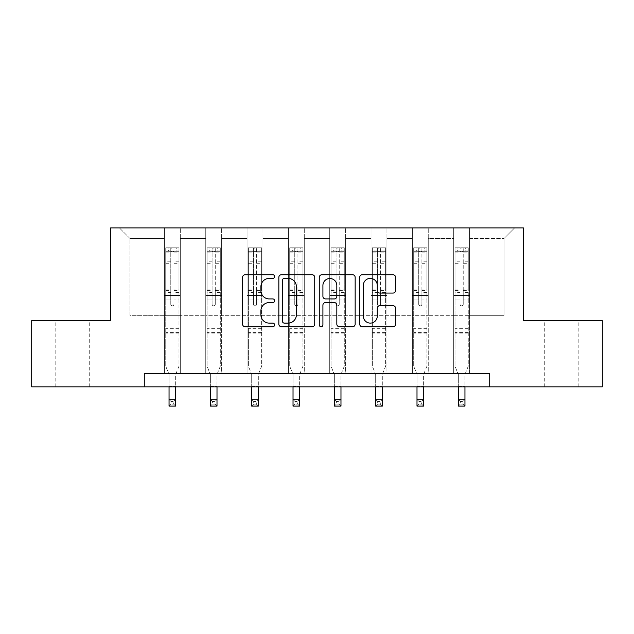 <?xml version="1.0" encoding="UTF-8"?>
<svg xmlns="http://www.w3.org/2000/svg" width="634" height="634" viewBox="0 0 634 634"><rect width="100%" height="100%" fill="white"/><g stroke="black" fill="none" stroke-linecap="round" stroke-linejoin="round"><path stroke-width="0.48" stroke-dasharray="3.17 2.38" d="M274.617 276.567A1.823 1.823 0 0 0 272.794 274.744L245.168 274.744A2.599 2.599 0 0 0 242.568 277.343L242.568 324.148A2.599 2.599 0 0 0 245.168 326.748L272.794 326.748A1.823 1.823 0 0 0 274.617 324.933A1.823 1.823 0 0 0 272.794 323.11L269.22 323.11A8.321 8.321 0 0 1 260.899 314.789L260.899 310.89A8.321 8.321 0 0 1 269.22 302.569L272.794 302.569A1.823 1.823 0 0 0 274.617 300.746A1.823 1.823 0 0 0 272.794 298.931L269.22 298.931A8.321 8.321 0 0 1 260.899 290.61L260.899 286.711A8.321 8.321 0 0 1 269.22 278.389L272.794 278.389A1.823 1.823 0 0 0 274.617 276.567M561.241 320.614L544.289 320.614L561.241 320.614M561.241 386.843L544.289 386.843L561.241 386.843M72.759 320.614L55.808 320.614L72.759 320.614M72.759 386.843L55.808 386.843L72.759 386.843M489.717 386.843L489.717 373.6L489.717 386.843L602.3 386.843L602.3 320.614L523.359 320.614L523.359 227.899L110.641 227.899L110.641 320.614L31.7 320.614L31.7 386.843L144.283 386.843L144.283 373.6L489.717 373.6L144.283 373.6L489.717 373.6L489.717 386.843L144.283 386.843L144.283 373.6L144.283 386.843M453.69 227.899L514.618 227.899L469.58 227.899L469.58 315.32L504.022 315.32L469.58 315.32L469.58 238.495L504.022 238.495L469.58 238.495L469.58 227.899L469.58 373.6L453.69 373.6L469.58 373.6L453.69 373.6L469.58 373.6L469.58 227.899L428.259 227.899L453.69 227.899L453.69 315.32L428.259 315.32L453.69 315.32L453.69 238.495L428.259 238.495L428.259 315.32L428.259 238.495L453.69 238.495L453.69 227.899L453.69 373.6L453.69 295.452L453.69 315.32L469.58 315.32L453.69 315.32L453.69 295.452L469.58 295.452L453.69 295.452L453.69 373.6L453.69 227.899M412.362 227.899L428.259 227.899L428.259 373.6L412.362 373.6L428.259 373.6L412.362 373.6L428.259 373.6L428.259 227.899L386.938 227.899L412.362 227.899L412.362 315.32L386.938 315.32L412.362 315.32L412.362 238.495L386.938 238.495L386.938 315.32L386.938 238.495L412.362 238.495L412.362 227.899L412.362 373.6L412.362 295.452L412.362 315.32L428.259 315.32L412.362 315.32L412.362 295.452L428.259 295.452L412.362 295.452L412.362 373.6L412.362 227.899M371.041 227.899L386.938 227.899L386.938 373.6L371.041 373.6L386.938 373.6L371.041 373.6L386.938 373.6L386.938 227.899L345.609 227.899L371.041 227.899L371.041 315.32L345.609 315.32L371.041 315.32L371.041 238.495L345.609 238.495L345.609 315.32L345.609 238.495L371.041 238.495L371.041 227.899L371.041 373.6L371.041 295.452L371.041 315.32L386.938 315.32L371.041 315.32L371.041 295.452L386.938 295.452L371.041 295.452L371.041 373.6L371.041 227.899M329.712 227.899L345.609 227.899L345.609 373.6L329.712 373.6L345.609 373.6L329.712 373.6L345.609 373.6L345.609 227.899L304.288 227.899L329.712 227.899L329.712 315.32L304.288 315.32L329.712 315.32L329.712 238.495L304.288 238.495L304.288 315.32L304.288 238.495L329.712 238.495L329.712 227.899L329.712 373.6L329.712 295.452L329.712 315.32L345.609 315.32L329.712 315.32L329.712 295.452L345.609 295.452L329.712 295.452L329.712 373.6L329.712 227.899M288.391 227.899L304.288 227.899L304.288 373.6L288.391 373.6L304.288 373.6L288.391 373.6L304.288 373.6L304.288 227.899L262.959 227.899L288.391 227.899L288.391 315.32L262.959 315.32L288.391 315.32L288.391 238.495L262.959 238.495L262.959 315.32L262.959 238.495L288.391 238.495L288.391 227.899L288.391 373.6L288.391 295.452L288.391 315.32L304.288 315.32L288.391 315.32L288.391 295.452L304.288 295.452L288.391 295.452L288.391 373.6L288.391 227.899M247.062 227.899L262.959 227.899L262.959 373.6L247.062 373.6L262.959 373.6L247.062 373.6L262.959 373.6L262.959 227.899L221.638 227.899L247.062 227.899L247.062 315.32L221.638 315.32L247.062 315.32L247.062 238.495L221.638 238.495L221.638 315.32L221.638 238.495L247.062 238.495L247.062 227.899L247.062 373.6L247.062 295.452L247.062 315.32L262.959 315.32L247.062 315.32L247.062 295.452L262.959 295.452L247.062 295.452L247.062 373.6L247.062 227.899M205.741 227.899L221.638 227.899L221.638 373.6L205.741 373.6L221.638 373.6L205.741 373.6L221.638 373.6L221.638 227.899L180.31 227.899L205.741 227.899L205.741 315.32L180.31 315.32L205.741 315.32L205.741 238.495L180.31 238.495L180.31 315.32L180.31 238.495L205.741 238.495L205.741 227.899L205.741 373.6L205.741 295.452L205.741 315.32L221.638 315.32L205.741 315.32L205.741 295.452L221.638 295.452L205.741 295.452L205.741 373.6L205.741 227.899M164.42 227.899L180.31 227.899L180.31 373.6L164.42 373.6L180.31 373.6L164.42 373.6L180.31 373.6L180.31 227.899L119.382 227.899L164.42 227.899L164.42 315.32L129.978 315.32L129.978 238.495L164.42 238.495L129.978 238.495L119.382 227.899L129.978 238.495L129.978 315.32L164.42 315.32L164.42 227.899L164.42 373.6L164.42 227.899M504.022 315.32L504.022 238.495L514.618 227.899L504.022 238.495L504.022 315.32M164.42 315.32L180.31 315.32L180.31 295.452L180.31 373.6L180.31 295.452L180.31 315.32L164.42 315.32L164.42 295.452L180.31 295.452L164.42 295.452L164.42 373.6L164.42 315.32M164.42 295.452L180.31 295.452L164.42 295.452M205.741 295.452L221.638 295.452L205.741 295.452M247.062 295.452L262.959 295.452L247.062 295.452M288.391 295.452L304.288 295.452L288.391 295.452M329.712 295.452L345.609 295.452L329.712 295.452M371.041 295.452L386.938 295.452L371.041 295.452M412.362 295.452L428.259 295.452L412.362 295.452M453.69 295.452L469.58 295.452L453.69 295.452M314.726 324.148L314.726 277.343A2.599 2.599 0 0 0 312.126 274.744L281.441 274.744A2.599 2.599 0 0 0 278.841 277.343L278.841 324.148A2.599 2.599 0 0 0 281.441 326.748L312.126 326.748A2.599 2.599 0 0 0 314.726 324.148M284.301 278.389A1.823 1.823 0 0 0 282.479 280.204L282.479 321.287A1.823 1.823 0 0 0 284.301 323.11L288.074 323.11A8.321 8.321 0 0 0 296.395 314.789L296.395 286.711A8.321 8.321 0 0 0 288.074 278.389L284.301 278.389M321.874 274.744L352.559 274.744A2.599 2.599 0 0 1 355.159 277.343L355.159 324.148A2.599 2.599 0 0 1 352.559 326.748L339.428 326.748A2.599 2.599 0 0 1 336.828 324.148L336.828 305.168A2.599 2.599 0 0 0 334.229 302.569L325.519 302.569A2.599 2.599 0 0 0 322.912 305.168L322.912 324.933A1.823 1.823 0 0 1 321.097 326.748A1.823 1.823 0 0 1 319.274 324.933L319.274 277.343A2.599 2.599 0 0 1 321.874 274.744M336.828 285.474A6.958 6.958 0 0 0 329.87 278.516A6.958 6.958 0 0 0 322.912 285.474L322.912 296.332A2.599 2.599 0 0 0 325.519 298.931L334.229 298.931A2.599 2.599 0 0 0 336.828 296.332L336.828 285.474M379.861 293.074L392.993 293.074A2.599 2.599 0 0 0 395.592 290.475L395.592 277.343A2.599 2.599 0 0 0 392.993 274.744L362.307 274.744A2.599 2.599 0 0 0 359.708 277.343L359.708 324.148A2.599 2.599 0 0 0 362.307 326.748L392.993 326.748A2.599 2.599 0 0 0 395.592 324.148L395.592 308.29A2.599 2.599 0 0 0 392.993 305.691L379.861 305.691A2.599 2.599 0 0 0 377.262 308.29L377.262 316.152A6.958 6.958 0 0 1 370.304 323.11A6.958 6.958 0 0 1 363.345 316.152L363.345 285.34A6.958 6.958 0 0 1 370.304 278.389A6.958 6.958 0 0 1 377.262 285.34L377.262 290.475A2.599 2.599 0 0 0 379.861 293.074M170.776 304.249A1.593 1.593 0 0 0 172.361 305.834A1.593 1.593 0 0 1 170.776 304.249L170.776 299.953L170.776 304.249M178.923 247.823L176.339 247.823L176.339 251.262L178.986 251.27L178.986 247.823L165.743 247.823L165.743 366.23L165.743 299.953L170.776 299.953L170.776 292.448L165.743 292.448M165.743 247.823L165.743 299.953L170.776 299.953L170.776 251.96C171.83 251.04 172.892 251.04 173.954 251.96L173.954 289.136L178.986 289.136L178.986 366.23L175.673 374.425L175.673 386.233L175.673 374.425L178.986 366.23L178.986 299.953L173.954 299.953L173.954 304.249A1.593 1.593 0 0 1 172.361 305.834A1.593 1.593 0 0 0 173.954 304.249L173.954 289.136M178.986 251.27L178.986 289.136M178.986 247.823L178.986 299.953L173.954 299.953L173.954 248.148L170.776 248.148L170.776 292.448M176.339 247.823L165.807 247.823M176.339 251.262L168.39 251.262L168.39 247.823M165.743 251.27L178.923 251.262M165.807 251.262L168.39 251.262M169.048 374.425L169.048 386.233L169.048 374.425L165.743 366.23L169.048 374.425M178.986 333.912L165.743 333.912M169.048 386.843L169.048 399.475L175.673 399.475L169.048 399.475L169.048 406.101L175.673 406.101L175.673 399.475L173.684 401.465L173.684 404.112L171.037 404.112L171.037 401.465L173.684 401.465M175.673 386.843L175.673 399.475M175.673 406.101L173.684 404.112M171.037 404.112L169.048 406.101M171.037 401.465L169.048 399.475M170.776 251.96L170.776 248.148M173.954 251.96L173.954 248.148M212.097 304.249A1.593 1.593 0 0 0 213.69 305.834A1.593 1.593 0 0 1 212.097 304.249L212.097 299.953L212.097 304.249M220.244 247.823L217.66 247.823L217.66 251.262L220.307 251.27L220.307 247.823L207.064 247.823L207.064 366.23L207.064 299.953L212.097 299.953L212.097 292.448L207.064 292.448M207.064 247.823L207.064 299.953L212.097 299.953L212.097 251.96C213.159 251.04 214.213 251.04 215.275 251.96L215.275 289.136L220.307 289.136L220.307 366.23L217.002 374.425L217.002 386.233L217.002 374.425L220.307 366.23L220.307 299.953L215.275 299.953L215.275 304.249A1.593 1.593 0 0 1 213.69 305.834A1.593 1.593 0 0 0 215.275 304.249L215.275 289.136M220.307 251.27L220.307 289.136M220.307 247.823L220.307 299.953L215.275 299.953L215.275 248.148L212.097 248.148L212.097 292.448M217.66 247.823L207.128 247.823M217.66 251.262L209.711 251.262L209.711 247.823M207.064 251.27L220.244 251.262M207.128 251.262L209.711 251.262M210.377 374.425L210.377 386.233L210.377 374.425L207.064 366.23L210.377 374.425M220.307 333.912L207.064 333.912M210.377 386.843L210.377 399.475L217.002 399.475L210.377 399.475L210.377 406.101L217.002 406.101L217.002 399.475L215.013 401.465L215.013 404.112L212.366 404.112L212.366 401.465L215.013 401.465M217.002 386.843L217.002 399.475M217.002 406.101L215.013 404.112M212.366 404.112L210.377 406.101M212.366 401.465L210.377 399.475M212.097 251.96L212.097 248.148M215.275 251.96L215.275 248.148M253.426 304.249A1.593 1.593 0 0 0 255.011 305.834A1.593 1.593 0 0 1 253.426 304.249L253.426 299.953L253.426 304.249M261.573 247.823L258.989 247.823L258.989 251.262L261.636 251.27L261.636 247.823L248.393 247.823L248.393 366.23L248.393 299.953L253.426 299.953L253.426 292.448L248.393 292.448M248.393 247.823L248.393 299.953L253.426 299.953L253.426 251.96C254.48 251.04 255.542 251.04 256.604 251.96L256.604 289.136L261.636 289.136L261.636 366.23L258.323 374.425L258.323 386.233L258.323 374.425L261.636 366.23L261.636 299.953L256.604 299.953L256.604 304.249A1.593 1.593 0 0 1 255.011 305.834A1.593 1.593 0 0 0 256.604 304.249L256.604 289.136M261.636 251.27L261.636 289.136M261.636 247.823L261.636 299.953L256.604 299.953L256.604 248.148L253.426 248.148L253.426 292.448M258.989 247.823L248.457 247.823M258.989 251.262L251.04 251.262L251.04 247.823M248.393 251.27L261.573 251.262M248.457 251.262L251.04 251.262M251.698 374.425L251.698 386.233L251.698 374.425L248.393 366.23L251.698 374.425M261.636 333.912L248.393 333.912M251.698 386.843L251.698 399.475L258.323 399.475L251.698 399.475L251.698 406.101L258.323 406.101L258.323 399.475L256.334 401.465L256.334 404.112L253.687 404.112L253.687 401.465L256.334 401.465M258.323 386.843L258.323 399.475M258.323 406.101L256.334 404.112M253.687 404.112L251.698 406.101M253.687 401.465L251.698 399.475M253.426 251.96L253.426 248.148M256.604 251.96L256.604 248.148M294.747 304.249A1.593 1.593 0 0 0 296.34 305.834A1.593 1.593 0 0 1 294.747 304.249L294.747 299.953L294.747 304.249M302.893 247.823L300.31 247.823L300.31 251.262L302.957 251.27L302.957 247.823L289.714 247.823L289.714 366.23L289.714 299.953L294.747 299.953L294.747 292.448L289.714 292.448M289.714 247.823L289.714 299.953L294.747 299.953L294.747 251.96C295.809 251.04 296.863 251.04 297.925 251.96L297.925 289.136L302.957 289.136L302.957 366.23L299.652 374.425L299.652 386.233L299.652 374.425L302.957 366.23L302.957 299.953L297.925 299.953L297.925 304.249A1.593 1.593 0 0 1 296.34 305.834A1.593 1.593 0 0 0 297.925 304.249L297.925 289.136M302.957 251.27L302.957 289.136M302.957 247.823L302.957 299.953L297.925 299.953L297.925 248.148L294.747 248.148L294.747 292.448M300.31 247.823L289.778 247.823M300.31 251.262L292.361 251.262L292.361 247.823M289.714 251.27L302.893 251.262M289.778 251.262L292.361 251.262M293.027 374.425L293.027 386.233L293.027 374.425L289.714 366.23L293.027 374.425M302.957 333.912L289.714 333.912M293.027 386.843L293.027 399.475L299.652 399.475L293.027 399.475L293.027 406.101L299.652 406.101L299.652 399.475L297.663 401.465L297.663 404.112L295.016 404.112L295.016 401.465L297.663 401.465M299.652 386.843L299.652 399.475M299.652 406.101L297.663 404.112M295.016 404.112L293.027 406.101M295.016 401.465L293.027 399.475M294.747 251.96L294.747 248.148M297.925 251.96L297.925 248.148M336.075 304.249A1.593 1.593 0 0 0 337.66 305.834A1.593 1.593 0 0 1 336.075 304.249L336.075 299.953L336.075 304.249M344.222 247.823L341.639 247.823L341.639 251.262L344.286 251.27L344.286 247.823L331.043 247.823L331.043 366.23L331.043 299.953L336.075 299.953L336.075 292.448L331.043 292.448M331.043 247.823L331.043 299.953L336.075 299.953L336.075 251.96C337.129 251.04 338.191 251.04 339.253 251.96L339.253 289.136L344.286 289.136L344.286 366.23L340.973 374.425L340.973 386.233L340.973 374.425L344.286 366.23L344.286 299.953L339.253 299.953L339.253 304.249A1.593 1.593 0 0 1 337.66 305.834A1.593 1.593 0 0 0 339.253 304.249L339.253 289.136M344.286 251.27L344.286 289.136M344.286 247.823L344.286 299.953L339.253 299.953L339.253 248.148L336.075 248.148L336.075 292.448M341.639 247.823L331.106 247.823M341.639 251.262L333.69 251.262L333.69 247.823M331.043 251.27L344.222 251.262M331.106 251.262L333.69 251.262M334.348 374.425L334.348 386.233L334.348 374.425L331.043 366.23L334.348 374.425M344.286 333.912L331.043 333.912M334.348 386.843L334.348 399.475L340.973 399.475L334.348 399.475L334.348 406.101L340.973 406.101L340.973 399.475L338.984 401.465L338.984 404.112L336.337 404.112L336.337 401.465L338.984 401.465M340.973 386.843L340.973 399.475M340.973 406.101L338.984 404.112M336.337 404.112L334.348 406.101M336.337 401.465L334.348 399.475M336.075 251.96L336.075 248.148M339.253 251.96L339.253 248.148M377.396 304.249A1.593 1.593 0 0 0 378.989 305.834A1.593 1.593 0 0 1 377.396 304.249L377.396 299.953L377.396 304.249M385.543 247.823L382.96 247.823L382.96 251.262L385.607 251.27L385.607 247.823L372.364 247.823L372.364 366.23L372.364 299.953L377.396 299.953L377.396 292.448L372.364 292.448M372.364 247.823L372.364 299.953L377.396 299.953L377.396 251.96C378.458 251.04 379.512 251.04 380.574 251.96L380.574 289.136L385.607 289.136L385.607 366.23L382.302 374.425L382.302 386.233L382.302 374.425L385.607 366.23L385.607 299.953L380.574 299.953L380.574 304.249A1.593 1.593 0 0 1 378.989 305.834A1.593 1.593 0 0 0 380.574 304.249L380.574 289.136M385.607 251.27L385.607 289.136M385.607 247.823L385.607 299.953L380.574 299.953L380.574 248.148L377.396 248.148L377.396 292.448M382.96 247.823L372.427 247.823M382.96 251.262L375.011 251.262L375.011 247.823M372.364 251.27L385.543 251.262M372.427 251.262L375.011 251.262M375.677 374.425L375.677 386.233L375.677 374.425L372.364 366.23L375.677 374.425M385.607 333.912L372.364 333.912M375.677 386.843L375.677 399.475L382.302 399.475L375.677 399.475L375.677 406.101L382.302 406.101L382.302 399.475L380.313 401.465L380.313 404.112L377.666 404.112L377.666 401.465L380.313 401.465M382.302 386.843L382.302 399.475M382.302 406.101L380.313 404.112M377.666 404.112L375.677 406.101M377.666 401.465L375.677 399.475M377.396 251.96L377.396 248.148M380.574 251.96L380.574 248.148M418.725 304.249A1.593 1.593 0 0 0 420.31 305.834A1.593 1.593 0 0 1 418.725 304.249L418.725 299.953L418.725 304.249M426.872 247.823L424.289 247.823L424.289 251.262L426.936 251.27L426.936 247.823L413.693 247.823L413.693 366.23L413.693 299.953L418.725 299.953L418.725 292.448L413.693 292.448M413.693 247.823L413.693 299.953L418.725 299.953L418.725 251.96C419.779 251.04 420.841 251.04 421.903 251.96L421.903 289.136L426.936 289.136L426.936 366.23L423.623 374.425L423.623 386.233L423.623 374.425L426.936 366.23L426.936 299.953L421.903 299.953L421.903 304.249A1.593 1.593 0 0 1 420.31 305.834A1.593 1.593 0 0 0 421.903 304.249L421.903 289.136M426.936 251.27L426.936 289.136M426.936 247.823L426.936 299.953L421.903 299.953L421.903 248.148L418.725 248.148L418.725 292.448M424.289 247.823L413.756 247.823M424.289 251.262L416.34 251.262L416.34 247.823M413.693 251.27L426.872 251.262M413.756 251.262L416.34 251.262M416.998 374.425L416.998 386.233L416.998 374.425L413.693 366.23L416.998 374.425M426.936 333.912L413.693 333.912M416.998 386.843L416.998 399.475L423.623 399.475L416.998 399.475L416.998 406.101L423.623 406.101L423.623 399.475L421.634 401.465L421.634 404.112L418.987 404.112L418.987 401.465L421.634 401.465M423.623 386.843L423.623 399.475M423.623 406.101L421.634 404.112M418.987 404.112L416.998 406.101M418.987 401.465L416.998 399.475M418.725 251.96L418.725 248.148M421.903 251.96L421.903 248.148M460.046 304.249A1.593 1.593 0 0 0 461.639 305.834A1.593 1.593 0 0 1 460.046 304.249L460.046 299.953L460.046 304.249M468.193 247.823L465.61 247.823L465.61 251.262L468.257 251.27L468.257 247.823L455.014 247.823L455.014 366.23L455.014 299.953L460.046 299.953L460.046 292.448L455.014 292.448M455.014 247.823L455.014 299.953L460.046 299.953L460.046 251.96C461.108 251.04 462.162 251.04 463.224 251.96L463.224 289.136L468.257 289.136L468.257 366.23L464.952 374.425L464.952 386.233L464.952 374.425L468.257 366.23L468.257 299.953L463.224 299.953L463.224 304.249A1.593 1.593 0 0 1 461.639 305.834A1.593 1.593 0 0 0 463.224 304.249L463.224 289.136M468.257 251.27L468.257 289.136M468.257 247.823L468.257 299.953L463.224 299.953L463.224 248.148L460.046 248.148L460.046 292.448M465.61 247.823L455.077 247.823M465.61 251.262L457.661 251.262L457.661 247.823M455.014 251.27L468.193 251.262M455.077 251.262L457.661 251.262M458.327 374.425L458.327 386.233L458.327 374.425L455.014 366.23L458.327 374.425M468.257 333.912L455.014 333.912M458.327 386.843L458.327 399.475L464.952 399.475L458.327 399.475L458.327 406.101L464.952 406.101L464.952 399.475L462.963 401.465L462.963 404.112L460.316 404.112L460.316 401.465L462.963 401.465M464.952 386.843L464.952 399.475M464.952 406.101L462.963 404.112M460.316 404.112L458.327 406.101M460.316 401.465L458.327 399.475M460.046 251.96L460.046 248.148M463.224 251.96L463.224 248.148M170.776 261.81L165.743 261.81M165.743 263.704L170.776 263.704M165.743 289.136L170.776 289.136M178.986 328.349L165.743 328.349M169.048 386.233L175.673 386.233L169.048 386.233M170.776 293.954L165.743 293.954M178.986 293.954L173.954 293.954M165.743 290.634L170.776 290.634M173.954 290.634L178.986 290.634M178.986 292.448L173.954 292.448M178.986 261.81L173.954 261.81M173.954 263.704L178.986 263.704M170.776 250.993L165.743 250.993M165.743 252.879L170.776 252.879M178.986 250.993L173.954 250.993M173.954 252.879L178.986 252.879M178.986 332.422L165.743 332.422M212.097 261.81L207.064 261.81M207.064 263.704L212.097 263.704M207.064 289.136L212.097 289.136M220.307 328.349L207.064 328.349M210.377 386.233L217.002 386.233L210.377 386.233M212.097 293.954L207.064 293.954M220.307 293.954L215.275 293.954M207.064 290.634L212.097 290.634M215.275 290.634L220.307 290.634M220.307 292.448L215.275 292.448M220.307 261.81L215.275 261.81M215.275 263.704L220.307 263.704M212.097 250.993L207.064 250.993M207.064 252.879L212.097 252.879M220.307 250.993L215.275 250.993M215.275 252.879L220.307 252.879M220.307 332.422L207.064 332.422M253.426 261.81L248.393 261.81M248.393 263.704L253.426 263.704M248.393 289.136L253.426 289.136M261.636 328.349L248.393 328.349M251.698 386.233L258.323 386.233L251.698 386.233M253.426 293.954L248.393 293.954M261.636 293.954L256.604 293.954M248.393 290.634L253.426 290.634M256.604 290.634L261.636 290.634M261.636 292.448L256.604 292.448M261.636 261.81L256.604 261.81M256.604 263.704L261.636 263.704M253.426 250.993L248.393 250.993M248.393 252.879L253.426 252.879M261.636 250.993L256.604 250.993M256.604 252.879L261.636 252.879M261.636 332.422L248.393 332.422M294.747 261.81L289.714 261.81M289.714 263.704L294.747 263.704M289.714 289.136L294.747 289.136M302.957 328.349L289.714 328.349M293.027 386.233L299.652 386.233L293.027 386.233M294.747 293.954L289.714 293.954M302.957 293.954L297.925 293.954M289.714 290.634L294.747 290.634M297.925 290.634L302.957 290.634M302.957 292.448L297.925 292.448M302.957 261.81L297.925 261.81M297.925 263.704L302.957 263.704M294.747 250.993L289.714 250.993M289.714 252.879L294.747 252.879M302.957 250.993L297.925 250.993M297.925 252.879L302.957 252.879M302.957 332.422L289.714 332.422M336.075 261.81L331.043 261.81M331.043 263.704L336.075 263.704M331.043 289.136L336.075 289.136M344.286 328.349L331.043 328.349M334.348 386.233L340.973 386.233L334.348 386.233M336.075 293.954L331.043 293.954M344.286 293.954L339.253 293.954M331.043 290.634L336.075 290.634M339.253 290.634L344.286 290.634M344.286 292.448L339.253 292.448M344.286 261.81L339.253 261.81M339.253 263.704L344.286 263.704M336.075 250.993L331.043 250.993M331.043 252.879L336.075 252.879M344.286 250.993L339.253 250.993M339.253 252.879L344.286 252.879M344.286 332.422L331.043 332.422M377.396 261.81L372.364 261.81M372.364 263.704L377.396 263.704M372.364 289.136L377.396 289.136M385.607 328.349L372.364 328.349M375.677 386.233L382.302 386.233L375.677 386.233M377.396 293.954L372.364 293.954M385.607 293.954L380.574 293.954M372.364 290.634L377.396 290.634M380.574 290.634L385.607 290.634M385.607 292.448L380.574 292.448M385.607 261.81L380.574 261.81M380.574 263.704L385.607 263.704M377.396 250.993L372.364 250.993M372.364 252.879L377.396 252.879M385.607 250.993L380.574 250.993M380.574 252.879L385.607 252.879M385.607 332.422L372.364 332.422M418.725 261.81L413.693 261.81M413.693 263.704L418.725 263.704M413.693 289.136L418.725 289.136M426.936 328.349L413.693 328.349M416.998 386.233L423.623 386.233L416.998 386.233M418.725 293.954L413.693 293.954M426.936 293.954L421.903 293.954M413.693 290.634L418.725 290.634M421.903 290.634L426.936 290.634M426.936 292.448L421.903 292.448M426.936 261.81L421.903 261.81M421.903 263.704L426.936 263.704M418.725 250.993L413.693 250.993M413.693 252.879L418.725 252.879M426.936 250.993L421.903 250.993M421.903 252.879L426.936 252.879M426.936 332.422L413.693 332.422M460.046 261.81L455.014 261.81M455.014 263.704L460.046 263.704M455.014 289.136L460.046 289.136M468.257 328.349L455.014 328.349M458.327 386.233L464.952 386.233L458.327 386.233M460.046 293.954L455.014 293.954M468.257 293.954L463.224 293.954M455.014 290.634L460.046 290.634M463.224 290.634L468.257 290.634M468.257 292.448L463.224 292.448M468.257 261.81L463.224 261.81M463.224 263.704L468.257 263.704M460.046 250.993L455.014 250.993M455.014 252.879L460.046 252.879M468.257 250.993L463.224 250.993M463.224 252.879L468.257 252.879M468.257 332.422L455.014 332.422M544.289 386.843L544.289 320.614M55.808 386.843L55.808 320.614M89.711 386.843L89.711 320.614M578.192 386.843L578.192 320.614"/><path stroke-width="0.95" d="M274.617 276.567A1.823 1.823 0 0 0 272.794 274.744L245.168 274.744A2.599 2.599 0 0 0 242.568 277.343L242.568 324.148A2.599 2.599 0 0 0 245.168 326.748L272.794 326.748A1.823 1.823 0 0 0 274.617 324.933A1.823 1.823 0 0 0 272.794 323.11L269.22 323.11A8.321 8.321 0 0 1 260.899 314.789L260.899 310.89A8.321 8.321 0 0 1 269.22 302.569L272.794 302.569A1.823 1.823 0 0 0 274.617 300.746A1.823 1.823 0 0 0 272.794 298.931L269.22 298.931A8.321 8.321 0 0 1 260.899 290.61L260.899 286.711A8.321 8.321 0 0 1 269.22 278.389L272.794 278.389A1.823 1.823 0 0 0 274.617 276.567M392.993 293.074A2.599 2.599 0 0 0 395.592 290.475L395.592 277.343A2.599 2.599 0 0 0 392.993 274.744L362.307 274.744A2.599 2.599 0 0 0 359.708 277.343L359.708 324.148A2.599 2.599 0 0 0 362.307 326.748L392.993 326.748A2.599 2.599 0 0 0 395.592 324.148L395.592 308.29A2.599 2.599 0 0 0 392.993 305.691L379.861 305.691A2.599 2.599 0 0 0 377.262 308.29L377.262 316.152A6.958 6.958 0 0 1 370.304 323.11A6.958 6.958 0 0 1 363.345 316.152L363.345 285.34A6.958 6.958 0 0 1 370.304 278.389A6.958 6.958 0 0 1 377.262 285.34L377.262 290.475A2.599 2.599 0 0 0 379.861 293.074L392.993 293.074M144.283 386.843L31.7 386.843L31.7 320.614L110.641 320.614L110.641 227.899L523.359 227.899L523.359 320.614L602.3 320.614L602.3 386.843L489.717 386.843L489.717 373.6L144.283 373.6L144.283 386.843L489.717 386.843M314.726 277.343A2.599 2.599 0 0 0 312.126 274.744L281.441 274.744A2.599 2.599 0 0 0 278.841 277.343L278.841 324.148A2.599 2.599 0 0 0 281.441 326.748L312.126 326.748A2.599 2.599 0 0 0 314.726 324.148L314.726 277.343M321.874 274.744L352.559 274.744A2.599 2.599 0 0 1 355.159 277.343L355.159 324.148A2.599 2.599 0 0 1 352.559 326.748L339.428 326.748A2.599 2.599 0 0 1 336.828 324.148L336.828 305.168A2.599 2.599 0 0 0 334.229 302.569L325.519 302.569A2.599 2.599 0 0 0 322.912 305.168L322.912 324.933A1.823 1.823 0 0 1 321.097 326.748A1.823 1.823 0 0 1 319.274 324.933L319.274 277.343A2.599 2.599 0 0 1 321.874 274.744M284.301 278.389A1.823 1.823 0 0 0 282.479 280.204L282.479 321.287A1.823 1.823 0 0 0 284.301 323.11L288.074 323.11A8.321 8.321 0 0 0 296.395 314.789L296.395 286.711A8.321 8.321 0 0 0 288.074 278.389L284.301 278.389M336.828 285.474A6.958 6.958 0 0 0 329.87 278.516A6.958 6.958 0 0 0 322.912 285.474L322.912 296.332A2.599 2.599 0 0 0 325.519 298.931L334.229 298.931A2.599 2.599 0 0 0 336.828 296.332L336.828 285.474M169.048 386.843L169.048 406.101L175.673 406.101L175.673 386.843M210.377 386.843L210.377 406.101L217.002 406.101L217.002 386.843M251.698 386.843L251.698 406.101L258.323 406.101L258.323 386.843M293.027 386.843L293.027 406.101L299.652 406.101L299.652 386.843M334.348 386.843L334.348 406.101L340.973 406.101L340.973 386.843M375.677 386.843L375.677 406.101L382.302 406.101L382.302 386.843M416.998 386.843L416.998 406.101L423.623 406.101L423.623 386.843M458.327 386.843L458.327 406.101L464.952 406.101L464.952 386.843"/></g></svg>
